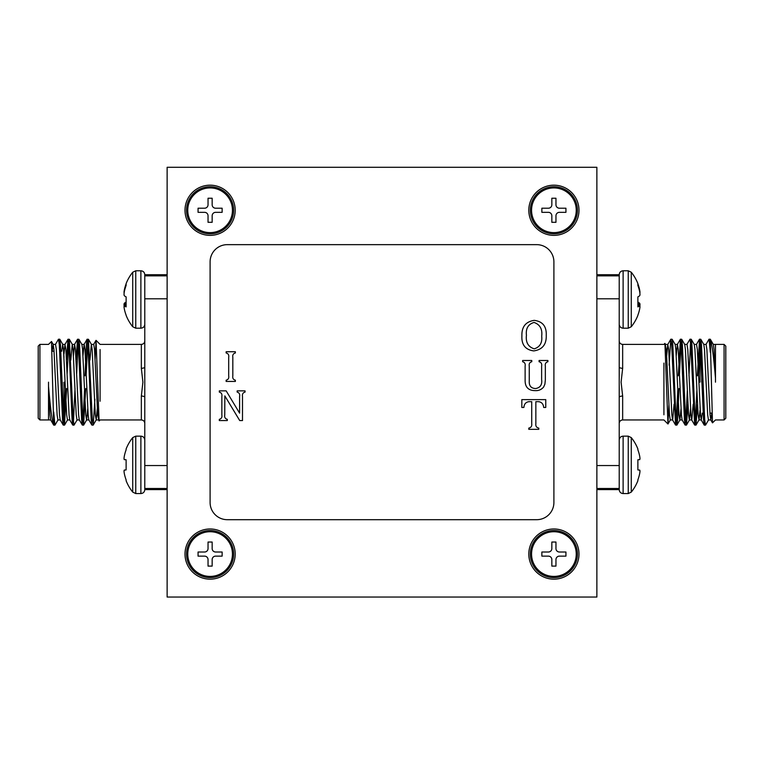 <?xml version="1.0" encoding="UTF-8"?>
<svg xmlns="http://www.w3.org/2000/svg" width="764" height="764" viewBox="0 0 764 764"><rect width="100%" height="100%" fill="white"/><g stroke="black" fill="none" stroke-linecap="round" stroke-linejoin="round"><path stroke-width="1.15" d="M232.447 554.072A22.347 22.347 0 0 1 210.1 576.419A22.347 22.347 0 0 1 187.753 554.072A22.347 22.347 0 0 1 210.1 531.725A22.347 22.347 0 0 1 232.447 554.072A22.347 22.347 0 0 1 210.1 576.419A22.347 22.347 0 0 1 187.753 554.072A22.347 22.347 0 0 1 210.1 531.725A22.347 22.347 0 0 1 232.447 554.072M208.037 559.573L208.037 566.105L212.163 566.105L212.163 559.573A3.438 3.438 0 0 1 215.601 556.135L222.133 556.135L222.133 552.009L215.601 552.009A3.438 3.438 0 0 1 212.163 548.571L212.163 542.039L208.037 542.039L208.037 548.571A3.438 3.438 0 0 1 204.599 552.009L198.067 552.009L198.067 556.135L204.599 556.135A3.438 3.438 0 0 1 208.037 559.573L208.037 566.105L212.163 566.105L212.163 559.573A3.438 3.438 0 0 1 215.601 556.135L222.133 556.135L222.133 552.009L215.601 552.009A3.438 3.438 0 0 1 212.163 548.571L212.163 542.039L208.037 542.039L208.037 548.571A3.438 3.438 0 0 1 204.599 552.009L198.067 552.009L198.067 556.135L204.599 556.135A3.438 3.438 0 0 1 208.037 559.573M232.447 210.272A22.347 22.347 0 0 1 210.1 232.619A22.347 22.347 0 0 1 187.753 210.272A22.347 22.347 0 0 1 210.1 187.925A22.347 22.347 0 0 1 232.447 210.272M208.037 215.773L208.037 222.305L212.163 222.305L212.163 215.773A3.438 3.438 0 0 1 215.601 212.335L222.133 212.335L222.133 208.209L215.601 208.209A3.438 3.438 0 0 1 212.163 204.771L212.163 198.239L208.037 198.239L208.037 204.771A3.438 3.438 0 0 1 204.599 208.209L198.067 208.209L198.067 212.335L204.599 212.335A3.438 3.438 0 0 1 208.037 215.773M576.247 210.272A22.347 22.347 0 0 1 553.9 232.619A22.347 22.347 0 0 1 531.553 210.272A22.347 22.347 0 0 1 553.9 187.925A22.347 22.347 0 0 1 576.247 210.272M551.837 215.773L551.837 222.305L555.963 222.305L555.963 215.773A3.438 3.438 0 0 1 559.401 212.335L565.933 212.335L565.933 208.209L559.401 208.209A3.438 3.438 0 0 1 555.963 204.771L555.963 198.239L551.837 198.239L551.837 204.771A3.438 3.438 0 0 1 548.399 208.209L541.867 208.209L541.867 212.335L548.399 212.335A3.438 3.438 0 0 1 551.837 215.773M576.247 554.072A22.347 22.347 0 0 1 553.9 576.419A22.347 22.347 0 0 1 531.553 554.072A22.347 22.347 0 0 1 553.9 531.725A22.347 22.347 0 0 1 576.247 554.072M551.837 559.573L551.837 566.105L555.963 566.105L555.963 559.573A3.438 3.438 0 0 1 559.401 556.135L565.933 556.135L565.933 552.009L559.401 552.009A3.438 3.438 0 0 1 555.963 548.571L555.963 542.039L551.837 542.039L551.837 548.571A3.438 3.438 0 0 1 548.399 552.009L541.867 552.009L541.867 556.135L548.399 556.135A3.438 3.438 0 0 1 551.837 559.573M553.9 185.174A25.097 25.097 0 0 0 528.803 210.272A25.097 25.097 0 0 0 553.9 235.369A25.097 25.097 0 0 0 578.997 210.272A25.097 25.097 0 0 0 553.9 185.174M210.1 185.174A25.097 25.097 0 0 0 185.003 210.272A25.097 25.097 0 0 0 210.1 235.369A25.097 25.097 0 0 0 235.197 210.272A25.097 25.097 0 0 0 210.1 185.174M210.1 528.974A25.097 25.097 0 0 0 185.003 554.072A25.097 25.097 0 0 0 210.1 579.169A25.097 25.097 0 0 0 235.197 554.072A25.097 25.097 0 0 0 210.1 528.974M553.9 528.974A25.097 25.097 0 0 0 528.803 554.072A25.097 25.097 0 0 0 553.9 579.169A25.097 25.097 0 0 0 578.997 554.072A25.097 25.097 0 0 0 553.9 528.974M546.241 335.262C546.575 344.459 542.411 349.673 533.74 350.905C525.393 349.778 521.44 344.774 521.898 335.893C521.602 326.849 525.699 321.673 534.198 320.364C542.612 321.396 546.623 326.352 546.241 335.262M521.822 407.46L521.822 399.62L545.763 399.62L545.763 407.46L543.691 407.46C543.376 404.08 541.714 402.151 538.696 401.683L535.851 401.683L535.851 423.714C535.535 426.15 536.509 427.611 538.792 428.098L538.792 429.33L528.793 429.33L528.793 428.098C531.076 427.611 532.05 426.15 531.725 423.714L531.725 401.683L528.889 401.683C525.842 402.122 524.171 404.041 523.884 407.46L521.822 407.46M536.71 244.652L227.29 244.652A17.19 17.19 0 0 0 210.1 261.842L210.1 502.502A17.19 17.19 0 0 0 227.29 519.692L536.71 519.692A17.19 17.19 0 0 0 553.9 502.502L553.9 261.842A17.19 17.19 0 0 0 536.71 244.652M232.819 357.294L232.819 375.888C232.428 378.199 233.268 379.641 235.369 380.205L235.369 381.446L226.144 381.446L226.144 380.205C228.245 379.641 229.095 378.199 228.694 375.888L228.694 357.294C229.085 354.983 228.235 353.551 226.144 352.968L226.144 351.736L235.369 351.736L235.369 352.968C233.278 353.541 232.428 354.983 232.819 357.294M545.343 366.09L545.343 380.042L544.904 384.111L543.653 386.995C541.475 389.611 538.649 390.824 535.163 390.624C528.401 390.576 525.049 387.157 525.126 380.357L525.126 366.09C525.536 363.779 524.715 362.327 522.643 361.735L522.643 360.493L531.773 360.493L531.773 361.735C529.691 362.308 528.85 363.75 529.251 366.061L529.251 381.332C529.051 385.963 531.19 388.37 535.659 388.551C540.32 387.682 542.306 384.684 541.628 379.546L541.628 366.061C542.029 363.75 541.179 362.298 539.088 361.735L539.088 360.493L547.893 360.493L547.893 361.735C545.802 362.317 544.952 363.769 545.343 366.09M226.163 390.862L239.6 413.152L239.6 396.411C240.03 394.128 239.218 392.686 237.165 392.104L237.165 390.862L245.043 390.862L245.043 392.104C242.952 392.667 242.102 394.109 242.494 396.43L242.494 420.572L239.734 420.572L224.836 395.895L224.75 414.986C224.349 417.316 225.199 418.758 227.3 419.341L227.3 420.572L219.316 420.572L219.316 419.341C221.407 418.767 222.257 417.335 221.856 415.014L221.856 396.421C222.248 394.119 221.398 392.677 219.316 392.104L219.316 390.862L226.163 390.862M596.875 597.047L596.875 167.297L167.125 167.297L167.125 597.047L596.875 597.047M502.33 167.297L261.67 167.297M534.046 322.437C528.201 324.194 525.661 328.482 526.434 335.281C525.603 342.368 528.201 346.894 534.227 348.842C539.909 347.047 542.411 342.816 541.705 336.17C542.526 329.112 539.976 324.528 534.046 322.437M701.734 382.172L701.734 376.442M700.015 352.949L700.015 382.172M725.8 351.23L725.8 418.233L724.081 419.952L724.081 344.392L725.8 346.111L725.8 382.172M715.486 382.172L715.486 378.266C713.624 356.177 711.886 343.16 710.291 339.216L708.982 339.283L705.974 344.497M708.591 419.847L705.573 425.061L704.312 425.147L703.52 419.388L700.33 344.956L699.538 339.197L697.36 375.812M705.468 425.147L704.675 419.388L701.495 344.956L700.798 339.283L699.538 339.197M677.764 390.614L676.245 422.196M678.995 388.532L677.62 419.388L676.923 425.061L675.557 425.061L671.68 344.956L670.782 339.283L669.111 365.144M676.818 425.147L676.025 419.388L672.845 344.956L672.148 339.283L670.887 339.197M687.313 390.614L685.795 422.196M687.944 404.213L686.473 425.061L685.107 425.061L684.42 419.388L681.23 344.956L680.438 339.197L678.26 375.812M686.368 425.147L685.575 419.388L682.395 344.956L681.698 339.283L680.438 339.197M696.864 390.614L695.345 422.196M697.494 404.213L696.023 425.061L694.657 425.061L690.78 344.956L689.987 339.197L686.874 344.497M695.918 425.147L695.125 419.388L691.945 344.956L691.248 339.283L689.987 339.197M681.02 342.148L679.492 373.73M690.57 342.148L688.975 375.812M700.12 342.148L698.525 375.812M715.486 344.564L715.486 378.266L714.044 349.454L713.366 344.497L710.291 339.216L712.487 422.855L715.486 419.952L724.081 419.952M668.901 405.417L667.946 423.982L664.919 343.389L663.916 344.392L622.66 344.392L622.66 368.286L621.094 382.172L622.66 396.058A3.438 1.261 0 0 0 619.222 397.318L619.222 489.667C619.451 492.035 620.75 493.334 623.118 493.563L623.118 436.148C620.75 436.378 619.451 437.676 619.222 440.045M663.916 363.11L663.916 414.804M596.875 274.734L619.222 274.734L619.222 397.318M619.222 275.842L596.875 275.842M619.222 298.8L596.875 298.8M596.875 488.502L619.222 488.502M596.875 465.543L619.222 465.543M710.291 352.252L709.087 339.197M711.781 413.114L710.864 419.952L710.062 414.89L706.881 349.454L706.089 344.392L703.701 344.392M702.231 413.114L701.314 419.952L700.512 414.89L697.331 349.454L696.539 344.392L694.151 344.392M693.196 404.213L691.764 419.952L689.376 419.952L688.574 414.89L685.394 349.454L684.716 344.497L681.698 339.283M694.657 425.061L691.649 419.847L690.962 414.89L687.781 349.454L686.989 344.392L684.601 344.392M685.107 425.061L682.099 419.847L681.412 414.89L678.231 349.454L677.439 344.392L675.051 344.392M680.332 339.283L677.324 344.497L676.245 355.709M674.096 404.213L672.664 419.952L670.276 419.952L669.474 414.89L666.294 349.454L664.986 343.418M675.557 425.061L672.549 419.847L671.862 414.89L668.681 349.454L667.774 344.497L666.695 355.709M710.864 419.952L708.476 419.952L707.674 414.89L704.494 349.454L703.816 344.497L700.798 339.283M700.015 410.383L699.041 419.847L698.124 414.89L694.944 349.454L694.266 344.497L691.248 339.283M690.57 408.635L689.376 419.952M681.02 408.635L679.941 419.847L676.923 425.061M682.214 419.952L679.826 419.952L679.024 414.89L675.844 349.454L675.166 344.497L672.148 339.283M700.015 406.811L700.301 411.681M619.222 367.026A3.438 1.261 180 0 0 622.66 368.286M639.783 470.166A43.252 16.493 -174.6 0 1 639.965 470.834A43.252 16.493 -174.6 0 0 639.783 470.166L637.883 469.927L637.883 459.785L639.783 459.546A43.252 16.493 -5.4 0 0 639.965 458.877L639.965 458.304A43.252 39.804 -12.9 0 0 639.783 456.729L639.716 456.328A43.433 43.271 -90 0 0 637.883 449.815L637.883 448.984A43.462 43.462 0 0 0 631.274 437.6L628.237 436.148L623.118 436.148M637.883 479.897A43.433 43.271 -90 0 0 639.716 473.384A43.433 43.271 -90 0 1 637.883 479.897L637.883 480.728A43.462 43.462 0 0 1 631.274 492.111L631.274 437.6M637.883 449.815A43.433 43.271 -90 0 1 639.716 456.328M639.783 456.729A43.252 39.804 -12.9 0 1 639.965 458.304L639.965 458.877A43.252 16.493 -5.4 0 1 639.783 459.546M631.274 492.111L628.237 493.563L623.118 493.563M639.965 471.407A43.252 39.804 -167.1 0 1 639.783 472.983A43.252 39.804 -167.1 0 0 639.965 471.407L639.965 470.834M637.883 459.785L639.716 459.632L637.883 459.785M639.716 470.08L637.883 469.927L639.716 470.08M631.274 272.232L631.274 326.744A43.462 43.462 0 0 0 637.883 315.36L637.883 315.14A43.433 42.727 -151.1 0 0 639.716 308.732L639.783 308.35A43.252 36.691 -170.5 0 0 639.965 306.908L639.965 306.431A43.252 9.97 -174.9 0 0 639.783 306.02L639.716 306.001A43.433 6.857 -174.9 0 1 637.883 306.87L637.883 296.871A43.433 6.857 -5.1 0 0 639.716 295.678L639.783 295.525A43.252 22.595 -5.9 0 0 639.965 294.627L639.965 293.968A43.252 41.915 -20.7 0 0 639.783 292.306L639.716 291.896A43.433 42.727 -151.1 0 0 637.883 285.44L637.883 283.616A43.462 43.462 0 0 0 631.274 272.232L628.237 270.781L623.118 270.781C620.75 271.01 619.451 272.309 619.222 274.677M637.883 283.836A43.433 42.727 -28.9 0 1 639.716 290.244L639.783 290.626A43.252 36.691 -9.5 0 1 639.965 292.068L639.965 292.545A43.252 9.97 -5.1 0 1 639.85 292.822M637.883 302.105A43.433 6.857 -174.9 0 1 639.716 303.298L639.783 303.451A43.252 22.595 -174.1 0 1 639.965 304.349L639.965 305.008A43.252 41.915 -159.3 0 1 639.85 306.154M639.783 306.02L637.883 305.839L639.745 305.992M186.55 554.072A23.55 23.55 0 0 1 210.1 530.522A23.55 23.55 0 0 1 233.65 554.072A23.55 23.55 0 0 1 210.1 577.622A23.55 23.55 0 0 1 186.55 554.072M530.35 554.072A23.55 23.55 0 0 1 553.9 530.522A23.55 23.55 0 0 1 577.45 554.072A23.55 23.55 0 0 1 553.9 577.622A23.55 23.55 0 0 1 530.35 554.072M530.35 210.272A23.55 23.55 0 0 1 553.9 186.722A23.55 23.55 0 0 1 577.45 210.272A23.55 23.55 0 0 1 553.9 233.822A23.55 23.55 0 0 1 530.35 210.272M186.55 210.272A23.55 23.55 0 0 1 210.1 186.722A23.55 23.55 0 0 1 233.65 210.272A23.55 23.55 0 0 1 210.1 233.822A23.55 23.55 0 0 1 186.55 210.272M62.266 382.172L62.266 387.902M63.985 411.395L63.985 382.172M38.2 382.172L38.2 346.111L39.919 344.392L39.919 419.952L38.2 418.233L38.2 382.172M48.514 382.172L48.514 386.078C50.376 408.167 52.114 421.184 53.709 425.128L55.018 425.061L58.026 419.847M55.409 344.497L58.427 339.283L59.688 339.197L60.48 344.956L63.67 419.388L64.462 425.147L66.64 388.532M58.532 339.197L59.325 344.956L62.505 419.388L63.202 425.061L64.462 425.147M86.236 373.73L87.755 342.148M85.005 375.812L86.38 344.956L87.077 339.283L88.443 339.283L92.32 419.388L93.218 425.061L94.889 399.2M87.182 339.197L87.975 344.956L91.155 419.388L91.852 425.061L93.112 425.147M76.686 373.73L78.205 342.148M76.056 360.13L77.527 339.283L78.893 339.283L79.58 344.956L82.77 419.388L83.562 425.147L85.74 388.532M77.632 339.197L78.425 344.956L81.605 419.388L82.302 425.061L83.562 425.147M67.136 373.73L68.655 342.148M66.506 360.13L67.977 339.283L69.343 339.283L73.22 419.388L74.013 425.147L77.126 419.847M68.082 339.197L68.875 344.956L72.055 419.388L72.752 425.061L74.013 425.147M82.98 422.196L84.508 390.614M73.43 422.196L75.025 388.532M63.88 422.196L65.475 388.532M48.514 419.78L48.514 386.078L49.956 414.89L50.634 419.847L53.709 425.128L51.513 341.489L48.514 344.392L39.919 344.392M95.099 358.927L96.054 340.362L99.081 420.954L100.084 419.952L141.34 419.952L141.34 396.058L142.906 382.172L141.34 368.286A3.438 1.261 180 0 0 144.778 367.026L144.778 274.677C144.549 272.309 143.25 271.01 140.882 270.781L140.882 328.195C143.25 327.966 144.549 326.667 144.778 324.299M100.084 401.234L100.084 349.54M124.217 459.546A43.252 16.493 5.4 0 1 124.035 458.877A43.252 16.493 5.4 0 0 124.217 459.546L126.117 459.785L126.117 469.927L124.217 470.166A43.252 16.493 174.6 0 0 124.035 470.834L124.035 471.407A43.252 39.804 167.1 0 0 124.217 472.983L124.284 473.384A43.433 43.271 90 0 0 126.117 479.897L126.117 480.728A43.462 43.462 0 0 0 132.726 492.111L132.726 437.6L135.763 436.148L135.763 493.563L140.882 493.563C143.25 493.334 144.549 492.035 144.778 489.667L144.778 367.026M144.778 488.502L167.125 488.502M144.778 465.543L167.125 465.543M167.125 275.842L144.778 275.842M167.125 298.8L144.778 298.8M53.709 412.092L54.912 425.147M52.219 351.23L53.136 344.392L53.938 349.454L57.119 414.89L57.911 419.952L60.299 419.952M61.769 351.23L62.686 344.392L63.488 349.454L66.669 414.89L67.461 419.952L69.849 419.952M70.804 360.13L72.236 344.392L74.624 344.392L75.426 349.454L78.606 414.89L79.284 419.847L82.302 425.061M69.343 339.283L72.351 344.497L73.038 349.454L76.219 414.89L77.011 419.952L79.399 419.952M78.893 339.283L81.901 344.497L82.588 349.454L85.769 414.89L86.561 419.952L88.949 419.952M83.668 425.061L86.676 419.847L87.755 408.635M89.904 360.13L91.336 344.392L93.724 344.392L94.526 349.454L97.706 414.89L99.014 420.926M88.443 339.283L91.451 344.497L92.138 349.454L95.319 414.89L96.226 419.847L97.305 408.635M53.136 344.392L55.524 344.392L56.326 349.454L59.506 414.89L60.184 419.847L63.202 425.061M63.985 353.961L64.959 344.497L65.876 349.454L69.056 414.89L69.734 419.847L72.752 425.061M73.43 355.709L74.624 344.392M82.98 355.709L84.059 344.497L87.077 339.283M81.786 344.392L84.174 344.392L84.976 349.454L88.156 414.89L88.834 419.847L91.852 425.061M63.985 357.533L63.699 352.662M144.778 397.318A3.438 1.261 0 0 0 141.34 396.058M126.117 296.976L126.117 306.87A43.433 6.857 174.9 0 1 124.284 306.001L124.217 306.02A43.252 9.97 174.9 0 0 124.035 306.431L124.035 306.908A43.252 36.691 170.5 0 0 124.217 308.35L124.284 308.732A43.433 42.727 151.1 0 0 126.117 315.14L126.117 315.36A43.462 43.462 0 0 0 132.726 326.744L135.763 328.195L140.882 328.195M126.117 296.871A43.433 6.857 5.1 0 1 124.284 295.678L124.217 295.525A43.252 22.595 5.9 0 1 124.035 294.627L124.035 293.968A43.252 41.915 20.7 0 1 124.217 292.306L124.284 291.896A43.433 42.727 151.1 0 1 126.117 285.44L126.117 283.616A43.462 43.462 0 0 1 132.726 272.232L132.726 326.744M124.255 305.992L126.117 305.82L124.217 306.02M124.15 306.154A43.252 41.915 159.3 0 1 124.035 305.008L124.035 304.349A43.252 22.595 174.1 0 1 124.217 303.451L124.284 303.298A43.433 6.857 174.9 0 1 126.117 302.105M124.15 292.822A43.252 9.97 5.1 0 1 124.035 292.545L124.035 292.068A43.252 36.691 9.5 0 1 124.217 290.626L124.284 290.244A43.433 42.727 28.9 0 1 126.117 283.836M126.117 479.897A43.433 43.271 90 0 1 124.284 473.384M124.217 472.983A43.252 39.804 167.1 0 1 124.035 471.407L124.035 470.834A43.252 16.493 174.6 0 1 124.217 470.166M135.763 436.148L140.882 436.148L140.882 493.563M124.035 458.304A43.252 39.804 12.9 0 1 124.217 456.729A43.252 39.804 12.9 0 0 124.035 458.304L124.035 458.877M124.284 456.328A43.433 43.271 90 0 1 126.117 449.815A43.433 43.271 90 0 0 124.284 456.328L124.217 456.729M132.726 437.6A43.462 43.462 0 0 0 126.117 448.984L126.117 449.815M126.117 469.927L124.284 470.08L126.117 469.927M124.284 459.632L126.117 459.785L124.284 459.632M622.66 396.058L622.66 419.952L663.916 419.952L667.946 423.982M628.237 493.563L628.237 436.148M631.274 326.744L628.237 328.195L628.237 270.781M628.237 328.195L623.118 328.195L623.118 270.781M637.883 303.146L639.716 303.298M639.783 303.451L637.883 303.289M637.883 304.234L639.965 304.349M639.965 305.008L637.883 304.893M141.34 368.286L141.34 344.392L100.084 344.392L96.054 340.362M132.726 272.232L135.763 270.781L135.763 328.195M126.117 304.893L124.035 305.008M124.035 304.349L126.117 304.234M126.117 303.289L124.217 303.451M124.284 303.298L126.117 303.146M713.251 344.392L724.081 344.392M701.314 419.952L698.926 419.952M667.889 344.392L665.501 344.392M710.749 419.847L712.487 422.855M701.199 419.847L704.207 425.061M696.424 344.497L699.432 339.283M667.774 344.497L670.782 339.283M699.041 419.847L696.023 425.061M689.491 419.847L686.473 425.061M670.391 419.847L668.013 423.953M709.937 413.114L711.867 413.114M596.875 489.609L619.222 489.609M622.66 419.952C620.588 420.133 619.442 421.279 619.222 423.39M622.66 344.392C620.588 344.211 619.442 343.065 619.222 340.954M623.118 328.195C620.75 327.966 619.451 326.667 619.222 324.299M50.749 419.952L39.919 419.952M62.686 344.392L65.074 344.392M96.111 419.952L98.499 419.952M53.251 344.497L51.513 341.489M62.801 344.497L59.793 339.283M67.576 419.847L64.568 425.061M96.226 419.847L93.218 425.061M64.959 344.497L67.977 339.283M74.509 344.497L77.527 339.283M93.609 344.497L95.987 340.391M54.063 351.23L52.133 351.23M167.125 274.734L144.778 274.734M167.125 489.609L144.778 489.609M141.34 344.392C143.412 344.211 144.558 343.065 144.778 340.954M141.34 419.952C143.412 420.133 144.558 421.279 144.778 423.39M135.763 270.781L140.882 270.781M132.726 492.111L135.763 493.563M140.882 436.148C143.25 436.378 144.549 437.676 144.778 440.045"/></g></svg>
